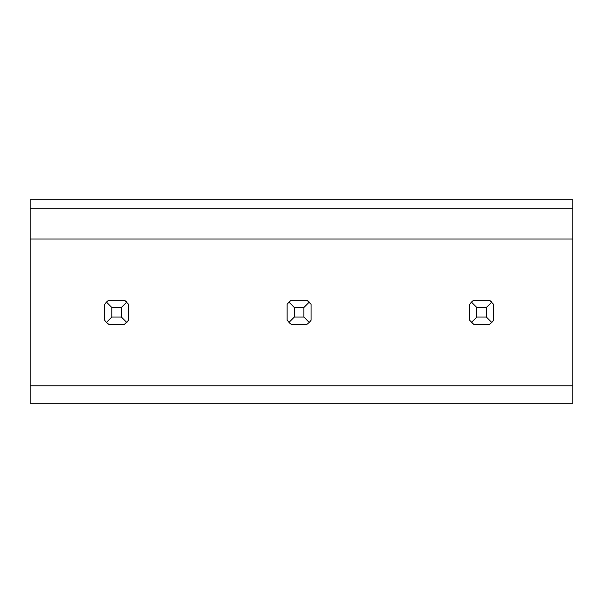 <?xml version="1.0" encoding="UTF-8"?>
<svg xmlns="http://www.w3.org/2000/svg" width="603" height="603" viewBox="0 0 603 603"><rect width="100%" height="100%" fill="white"/><g stroke="black" fill="none" stroke-linecap="round" stroke-linejoin="round"><path stroke-width="0.9" d="M572.85 385.799L572.85 403.286L30.15 403.286L30.15 385.799L572.85 385.799L30.15 385.799L30.15 238.992L572.85 238.992L572.85 385.799M572.85 208.811L572.85 199.714L30.15 199.714L30.15 208.811L572.85 208.811L572.85 238.992M30.15 208.811L30.15 238.992M121.399 317.065L111.819 317.065L111.819 307.485L121.399 307.485L121.399 317.065L126.766 322.439A14.366 14.366 0 0 0 128.582 320.223L124.55 324.256L108.668 324.256L106.445 322.439A14.366 14.366 0 0 0 108.668 324.256M121.399 307.485L126.766 302.118A14.366 14.366 0 0 0 124.55 300.302L108.668 300.302A14.366 14.366 0 0 0 106.445 302.118L104.636 304.334L104.636 320.223L106.445 322.439L111.819 317.065M303.897 317.065L294.317 317.065L288.943 322.439A14.366 14.366 0 0 0 291.159 324.256L307.048 324.256L309.264 322.439L303.897 317.065L303.897 307.485L309.264 302.118A14.366 14.366 0 0 0 307.048 300.302L311.08 304.334L311.08 320.223L309.264 322.439A14.366 14.366 0 0 0 311.08 320.223M307.048 300.302L291.159 300.302A14.366 14.366 0 0 0 288.943 302.118L287.134 304.334L287.134 320.223L291.159 324.256M486.395 317.065L476.815 317.065L471.44 322.439A14.366 14.366 0 0 0 473.656 324.256L489.546 324.256L491.762 322.439L486.395 317.065L486.395 307.485L491.762 302.118A14.366 14.366 0 0 0 489.546 300.302L493.578 304.334L493.578 320.223L491.762 322.439A14.366 14.366 0 0 0 493.578 320.223M489.546 300.302L473.656 300.302A14.366 14.366 0 0 0 471.44 302.118L469.624 304.334L469.624 320.223L473.656 324.256M128.582 320.223L128.582 304.334L124.55 300.302M111.819 307.485L106.445 302.118L108.668 300.302M294.317 317.065L294.317 307.485L288.943 302.118L291.159 300.302M294.317 307.485L303.897 307.485M476.815 317.065L476.815 307.485L471.44 302.118L473.656 300.302M476.815 307.485L486.395 307.485"/></g></svg>
